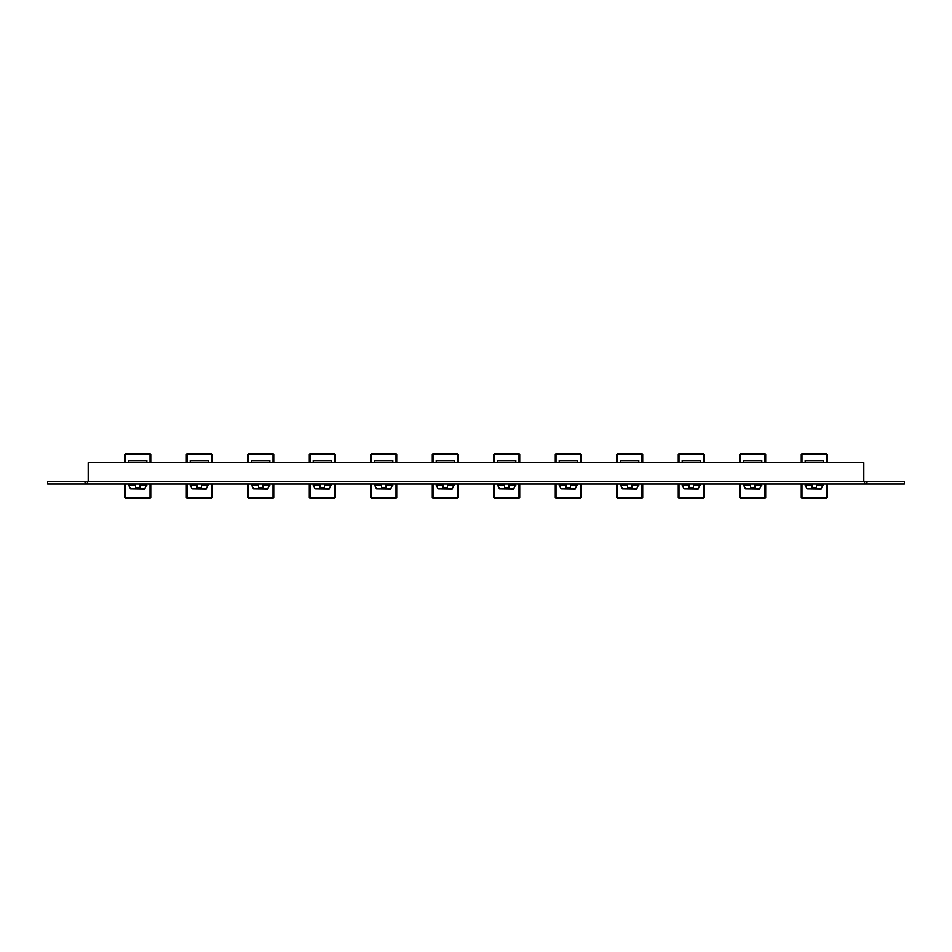 <?xml version="1.0" encoding="UTF-8"?>
<svg xmlns="http://www.w3.org/2000/svg" width="952" height="952" viewBox="0 0 952 952"><rect width="100%" height="100%" fill="white"/><g stroke="black" fill="none" stroke-linecap="round" stroke-linejoin="round"><path stroke-width="1.43" d="M88.191 462.684L88.191 481.331L47.6 481.331L47.6 483.985L904.4 483.985L904.4 481.331L863.809 481.331L863.809 462.684L88.191 462.684M84.549 481.331C85.728 484.675 86.906 484.675 88.096 481.331M863.904 481.331C865.082 484.675 866.272 484.675 867.451 481.331M146.846 483.985L144.716 489.019L130.567 488.816L128.734 485.282L135.565 485.282L135.565 487.65L140.004 487.65L140.004 483.985M124.831 462.684L124.831 454.52A0.714 0.714 0 0 1 125.545 453.807L150.035 453.807A0.714 0.714 0 0 1 150.749 454.52L150.749 462.684M150.749 483.985L150.749 497.479A0.714 0.714 0 0 1 150.035 498.193L125.545 498.193A0.714 0.714 0 0 1 124.831 497.479L124.831 483.985M146.846 485.282L140.004 485.282M146.846 462.244L128.734 462.244L128.734 460.589L146.846 460.589L146.846 462.684M128.734 483.985L128.734 485.282M135.565 485.282L135.565 483.985M208.333 483.985L206.203 489.019L192.054 488.816L190.233 485.282L197.064 485.282L197.064 487.65L201.503 487.65L201.503 483.985M186.318 462.684L186.318 454.52A0.714 0.714 0 0 1 187.032 453.807L211.534 453.807A0.714 0.714 0 0 1 212.248 454.52L212.248 462.684M212.248 483.985L212.248 497.479A0.714 0.714 0 0 1 211.534 498.193L187.032 498.193A0.714 0.714 0 0 1 186.318 497.479L186.318 483.985M208.333 485.282L201.503 485.282M208.333 462.244L190.233 462.244L190.233 460.589L208.333 460.589L208.333 462.684M190.233 483.985L190.233 485.282M197.064 485.282L197.064 483.985M269.832 483.985L267.702 489.019L253.553 488.816L251.721 485.282L258.551 485.282L258.551 487.65L262.99 487.65L262.99 483.985M247.817 462.684L247.817 454.52A0.714 0.714 0 0 1 248.531 453.807L273.022 453.807A0.714 0.714 0 0 1 273.736 454.52L273.736 462.684M273.736 483.985L273.736 497.479A0.714 0.714 0 0 1 273.022 498.193L248.531 498.193A0.714 0.714 0 0 1 247.817 497.479L247.817 483.985M269.832 485.282L262.99 485.282M269.832 462.244L251.721 462.244L251.721 460.589L269.832 460.589L269.832 462.684M251.721 483.985L251.721 485.282M258.551 485.282L258.551 483.985M331.32 483.985L329.19 489.019L315.053 488.816L313.22 485.282L320.05 485.282L320.05 487.65L324.489 487.65L324.489 483.985M309.305 462.684L309.305 454.52A0.714 0.714 0 0 1 310.019 453.807L334.521 453.807A0.714 0.714 0 0 1 335.235 454.52L335.235 462.684M335.235 483.985L335.235 497.479A0.714 0.714 0 0 1 334.521 498.193L310.019 498.193A0.714 0.714 0 0 1 309.305 497.479L309.305 483.985M331.32 485.282L324.489 485.282M331.32 462.244L313.22 462.244L313.22 460.589L331.32 460.589L331.32 462.684M313.22 483.985L313.22 485.282M320.05 485.282L320.05 483.985M392.819 483.985L390.689 489.019L376.54 488.816L374.707 485.282L381.55 485.282L381.55 487.65L385.988 487.65L385.988 483.985M370.804 462.684L370.804 454.52A0.714 0.714 0 0 1 371.518 453.807L396.008 453.807A0.714 0.714 0 0 1 396.722 454.52L396.722 462.684M396.722 483.985L396.722 497.479A0.714 0.714 0 0 1 396.008 498.193L371.518 498.193A0.714 0.714 0 0 1 370.804 497.479L370.804 483.985M392.819 485.282L385.988 485.282M392.819 462.244L374.707 462.244L374.707 460.589L392.819 460.589L392.819 462.684M374.707 483.985L374.707 485.282M381.55 485.282L381.55 483.985M396.008 462.684L396.008 453.807A0.714 0.714 0 0 1 396.722 454.52L371.518 454.52L371.518 462.684M454.306 483.985L452.176 489.019L438.039 488.816L436.206 485.282L443.037 485.282L443.037 487.65L447.476 487.65L447.476 483.985M432.291 462.684L432.291 454.52A0.714 0.714 0 0 1 433.005 453.807L457.507 453.807A0.714 0.714 0 0 1 458.221 454.52L458.221 462.684M458.221 483.985L458.221 497.479A0.714 0.714 0 0 1 457.507 498.193L433.005 498.193A0.714 0.714 0 0 1 432.291 497.479L432.291 483.985M454.306 485.282L447.476 485.282M454.306 462.244L436.206 462.244L436.206 460.589L454.306 460.589L454.306 462.684M436.206 483.985L436.206 485.282M443.037 485.282L443.037 483.985M457.507 462.684L457.507 453.807A0.714 0.714 0 0 1 458.221 454.52A0.714 0.714 0 0 0 457.507 453.807A0.714 0.714 0 0 1 458.221 454.52L433.005 454.52L433.005 462.684M515.805 483.985L513.675 489.019L499.526 488.816L497.694 485.282L504.536 485.282L504.536 487.65L508.975 487.65L508.975 483.985M493.79 462.684L493.79 454.52A0.714 0.714 0 0 1 494.505 453.807L518.995 453.807A0.714 0.714 0 0 1 519.709 454.52L519.709 462.684L519.709 454.52A0.714 0.714 0 0 0 518.995 453.807L518.995 454.52L494.505 454.52L494.505 462.684M494.505 483.985L494.505 497.479L519.709 497.479L519.709 483.985L519.709 497.479A0.714 0.714 0 0 1 518.995 498.193L494.505 498.193A0.714 0.714 0 0 1 493.79 497.479L493.79 483.985M515.805 485.282L508.975 485.282M515.805 462.244L497.694 462.244L497.694 460.589L515.805 460.589L515.805 462.684M497.694 483.985L497.694 485.282M504.536 485.282L504.536 483.985M494.505 498.193A0.714 0.714 0 0 1 493.79 497.479L494.505 498.193A0.714 0.714 0 0 1 493.79 497.479M518.995 498.193A0.714 0.714 0 0 0 519.709 497.479A0.714 0.714 0 0 1 518.995 498.193L518.995 483.985M577.293 483.985L575.163 489.019L561.025 488.816L559.193 485.282L566.023 485.282L566.023 487.65L570.462 487.65L570.462 483.985M580.494 462.684L580.494 454.52L555.278 454.52L555.278 462.684L555.278 454.52A0.714 0.714 0 0 1 555.992 453.807L580.494 453.807A0.714 0.714 0 0 1 581.208 454.52L581.208 462.684M581.208 483.985L581.208 497.479A0.714 0.714 0 0 1 580.494 498.193L555.992 498.193A0.714 0.714 0 0 1 555.278 497.479L555.278 483.985L555.278 497.479L555.278 483.985L555.278 497.479L580.494 497.479L580.494 483.985M577.293 485.282L570.462 485.282M577.293 462.244L559.193 462.244L559.193 460.589L577.293 460.589L577.293 462.684M559.193 483.985L559.193 485.282M566.023 485.282L566.023 483.985M555.992 498.193A0.714 0.714 0 0 1 555.278 497.479A0.714 0.714 0 0 0 555.992 498.193L555.992 483.985M581.208 497.479A0.714 0.714 0 0 1 580.494 498.193L581.208 497.479A0.714 0.714 0 0 1 580.494 498.193M638.792 483.985L636.662 489.019L622.513 488.816L620.68 485.282L627.523 485.282L627.523 487.65L631.961 487.65L631.961 483.985M616.777 462.684L616.777 454.52A0.714 0.714 0 0 1 617.491 453.807L641.981 453.807A0.714 0.714 0 0 1 642.695 454.52L642.695 462.684M642.695 483.985L642.695 497.479A0.714 0.714 0 0 1 641.981 498.193L617.491 498.193A0.714 0.714 0 0 1 616.777 497.479L616.777 483.985M638.792 485.282L631.961 485.282M638.792 462.244L620.68 462.244L620.68 460.589L638.792 460.589L638.792 462.684M620.68 483.985L620.68 485.282M627.523 485.282L627.523 483.985M617.491 483.985L617.491 498.193A0.714 0.714 0 0 1 616.777 497.479L641.981 497.479L641.981 483.985M642.695 497.479A0.714 0.714 0 0 1 641.981 498.193L642.695 497.479A0.714 0.714 0 0 1 641.981 498.193M641.981 462.684L641.981 453.807A0.714 0.714 0 0 1 642.695 454.52L617.491 454.52L617.491 462.684M700.279 483.985L698.149 489.019L684.012 488.816L682.179 485.282L689.01 485.282L689.01 487.65L693.449 487.65L693.449 483.985M678.978 453.807L678.264 454.52L678.264 462.684L678.264 454.52A0.714 0.714 0 0 1 678.978 453.807L703.48 453.807A0.714 0.714 0 0 1 704.194 454.52L704.194 462.684L704.194 454.52A0.714 0.714 0 0 0 703.48 453.807L703.48 454.52L678.978 454.52L678.978 462.684M704.194 497.479A0.714 0.714 0 0 1 703.48 498.193A0.714 0.714 0 0 0 704.194 497.479A0.714 0.714 0 0 1 703.48 498.193L704.194 497.479L704.194 483.985L704.194 497.479A0.714 0.714 0 0 1 703.48 498.193L678.978 498.193A0.714 0.714 0 0 1 678.264 497.479L678.264 483.985L678.264 497.479L678.264 483.985L678.264 497.479L703.48 497.479L703.48 483.985M700.279 485.282L693.449 485.282M700.279 462.244L682.179 462.244L682.179 460.589L700.279 460.589L700.279 462.684M682.179 483.985L682.179 485.282M689.01 485.282L689.01 483.985M678.978 498.193A0.714 0.714 0 0 1 678.264 497.479A0.714 0.714 0 0 0 678.978 498.193L678.978 483.985M761.778 483.985L759.648 489.019L745.499 488.816L743.667 485.282L750.509 485.282L750.509 487.65L754.948 487.65L754.948 483.985M739.763 462.684L739.763 454.52A0.714 0.714 0 0 1 740.477 453.807L764.98 453.807A0.714 0.714 0 0 1 765.682 454.52L765.682 462.684M765.682 483.985L765.682 497.479A0.714 0.714 0 0 1 764.98 498.193L740.477 498.193A0.714 0.714 0 0 1 739.763 497.479L739.763 483.985M761.778 485.282L754.948 485.282M761.778 462.244L743.667 462.244L743.667 460.589L761.778 460.589L761.778 462.684M743.667 483.985L743.667 485.282M750.509 485.282L750.509 483.985M740.477 483.985L740.477 497.479L765.682 497.479A0.714 0.714 0 0 1 764.98 498.193A0.714 0.714 0 0 0 765.682 497.479A0.714 0.714 0 0 1 764.98 498.193L764.98 483.985M764.98 462.684L764.98 454.52L739.763 454.52A0.714 0.714 0 0 1 740.477 453.807L740.477 462.684M823.266 483.985L821.136 489.019L806.998 488.816L805.166 485.282L811.996 485.282L811.996 487.65L816.435 487.65L816.435 483.985M801.965 453.807A0.714 0.714 0 0 0 801.263 454.52L801.965 453.807A0.714 0.714 0 0 0 801.263 454.52L801.263 462.684L801.263 454.52A0.714 0.714 0 0 1 801.965 453.807L826.467 453.807A0.714 0.714 0 0 1 827.181 454.52L827.181 462.684L827.181 454.52A0.714 0.714 0 0 0 826.467 453.807L826.467 454.52L801.965 454.52L801.965 462.684M827.181 497.479A0.714 0.714 0 0 1 826.467 498.193L827.181 497.479L827.181 483.985L827.181 497.479A0.714 0.714 0 0 1 826.467 498.193L801.965 498.193A0.714 0.714 0 0 1 801.263 497.479L801.263 483.985L801.263 497.479L801.263 483.985L801.263 497.479L826.467 497.479L826.467 483.985M823.266 485.282L816.435 485.282M823.266 462.244L805.166 462.244L805.166 460.589L823.266 460.589L823.266 462.684M805.166 483.985L805.166 485.282M811.996 485.282L811.996 483.985M493.79 454.52A0.714 0.714 0 0 1 494.505 453.807A0.714 0.714 0 0 0 493.79 454.52L494.505 453.807A0.714 0.714 0 0 0 493.79 454.52M616.777 454.52A0.714 0.714 0 0 1 617.491 453.807A0.714 0.714 0 0 0 616.777 454.52L617.491 453.807A0.714 0.714 0 0 0 616.777 454.52M740.477 498.193A0.714 0.714 0 0 1 739.763 497.479L740.477 498.193M801.263 497.479A0.714 0.714 0 0 0 801.965 498.193A0.714 0.714 0 0 1 801.263 497.479A0.714 0.714 0 0 0 801.965 498.193L801.965 483.985M88.191 481.331L863.809 481.331M150.035 462.684L150.035 454.52L125.545 454.52L125.545 462.684M124.831 454.52L125.545 453.807M150.035 453.807L150.749 454.52M145.013 488.816L130.567 488.816M125.545 483.985L125.545 497.479L150.035 497.479L150.035 483.985M125.545 498.193L124.831 497.479M150.749 497.479L150.035 498.193M211.534 462.684L211.534 454.52L187.032 454.52L187.032 462.684M186.318 454.52L187.032 453.807M211.534 453.807L212.248 454.52M206.501 488.816L192.054 488.816M187.032 483.985L187.032 497.479L211.534 497.479L211.534 483.985M187.032 498.193L186.318 497.479M212.248 497.479L211.534 498.193M273.022 462.684L273.022 454.52L248.531 454.52L248.531 462.684M247.817 454.52L248.531 453.807M273.022 453.807L273.736 454.52M268 488.816L253.553 488.816M248.531 483.985L248.531 497.479L273.022 497.479L273.022 483.985M248.531 498.193L247.817 497.479M273.736 497.479L273.022 498.193M334.521 462.684L334.521 454.52L310.019 454.52L310.019 462.684M309.305 454.52L310.019 453.807M334.521 453.807L335.235 454.52M329.487 488.816L315.053 488.816M310.019 483.985L310.019 497.479L334.521 497.479L334.521 483.985M310.019 498.193L309.305 497.479M335.235 497.479L334.521 498.193M370.804 454.52L371.518 453.807M390.986 488.816L376.54 488.816M371.518 483.985L371.518 497.479L396.008 497.479L396.008 483.985M371.518 498.193L370.804 497.479M396.722 497.479L396.008 498.193M396.008 453.807A0.714 0.714 0 0 1 396.722 454.52M432.291 454.52L433.005 453.807M452.486 488.816L438.039 488.816M433.005 483.985L433.005 497.479L457.507 497.479L457.507 483.985M433.005 498.193L432.291 497.479M458.221 497.479L457.507 498.193M457.507 453.807A0.714 0.714 0 0 1 458.221 454.52A0.714 0.714 0 0 0 457.507 453.807M518.995 462.684L518.995 454.52L519.709 454.52A0.714 0.714 0 0 0 518.995 453.807M513.973 488.816L499.526 488.816M555.992 453.807L555.992 462.684M580.494 453.807L581.208 454.52M575.472 488.816L561.025 488.816M636.959 488.816L622.513 488.816M617.491 498.193A0.714 0.714 0 0 1 616.777 497.479M641.981 453.807A0.714 0.714 0 0 1 642.695 454.52M703.48 462.684L703.48 454.52L704.194 454.52A0.714 0.714 0 0 0 703.48 453.807M698.459 488.816L684.012 488.816M764.98 453.807L765.682 454.52M759.946 488.816L745.499 488.816M765.682 497.479A0.714 0.714 0 0 1 764.98 498.193A0.714 0.714 0 0 0 765.682 497.479M739.763 454.52A0.714 0.714 0 0 1 740.477 453.807M826.467 462.684L826.467 454.52L827.181 454.52A0.714 0.714 0 0 0 826.467 453.807M821.445 488.816L806.998 488.816"/></g></svg>
